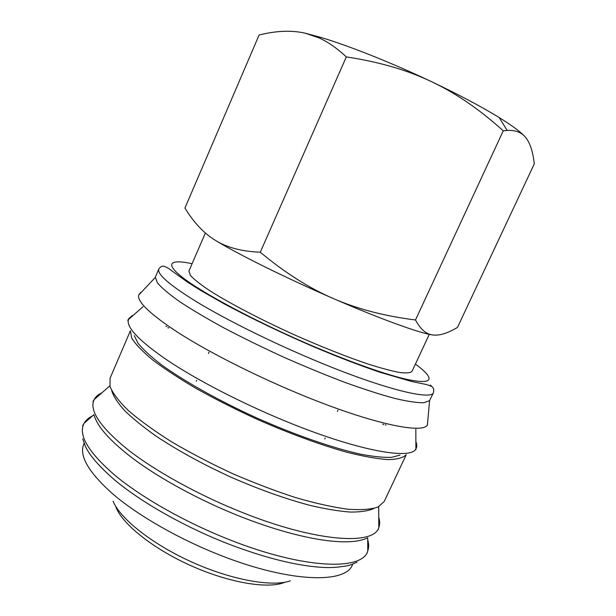 <?xml version="1.0" encoding="UTF-8"?>
<svg xmlns="http://www.w3.org/2000/svg" width="616" height="616" viewBox="0 0 616 616"><rect width="100%" height="100%" fill="white"/><g stroke="black" fill="none" stroke-linecap="round" stroke-linejoin="round"><path stroke-width="0.92" d="M140.702 292.338L138.677 295.103C137.214 302.125 151.12 315.107 180.411 334.049C209.717 352.529 253.538 374.805 296.473 392.762C368.252 422.923 422.869 434.68 427.404 424.863L427.473 425.233M383.66 424.747L382.767 424.031M168.93 327.928L167.806 327.743M386.016 425.225L385.316 424.663M166.774 326.442L165.881 326.288M429.29 334.342L412.019 371.356C410.441 372.934 406.275 373.304 399.507 372.472C391.245 370.894 380.642 368.045 367.714 363.917C346.323 356.664 322.307 347.155 295.657 335.389C260.938 319.727 228.898 302.949 209.147 290.29C200.3 284.33 194.086 279.425 190.521 275.56L188.904 271.079L205.367 233.017M415.5 319.974C384.669 316.139 357.28 308.993 333.341 298.537C380.927 319.242 420.628 333.51 432.817 334.973C426.226 334.296 420.458 329.298 415.5 319.974L503.257 130.838L507.191 130.438C515.238 130.022 521.267 132.217 525.279 137.006C529.922 142.442 532.925 151.397 534.288 163.879L457.465 327.419C447.632 333.302 439.416 335.82 432.817 334.973M260.283 252.237C241.58 251.436 226.573 247.447 215.277 240.286C237.222 253.823 285.924 278.009 333.341 298.537C309.378 288.25 285.023 272.819 260.283 252.237L346.315 56.903C378.848 61.816 407.23 70.055 431.446 81.635C455.771 93.101 479.702 109.502 503.257 130.838M215.277 240.286C203.788 233.218 193.678 222.468 184.939 208.046L259.09 35.02C276.207 30.708 291.568 30.099 305.19 33.187L320.82 37.407C348.756 45.723 391.945 62.894 431.446 81.635C458.928 94.71 481.504 106.684 499.183 117.564C512.52 125.841 521.213 132.325 525.279 137.006M305.19 33.187L318.718 37.761C327.604 41.68 336.806 48.063 346.315 56.903M113.067 501.178C120.182 518.764 152.352 544.328 192.161 562.2C231.955 580.103 272.434 587.187 290.305 580.834M115.569 506.067C120.99 522.915 151.852 548.148 190.652 565.557C229.437 583.013 268.792 589.343 284.992 582.205M111.696 390.66C113.475 396.35 117.771 402.987 124.578 410.572C132.84 418.611 143.443 427.196 156.387 436.328C177.739 450.496 202.433 464.041 230.469 476.953C258.743 489.343 285.27 498.821 310.041 505.382C325.464 509.001 338.916 511.226 350.419 512.065C360.606 512.119 368.422 510.926 373.858 508.485M130.399 330.769L110.056 378.255L110.018 386.609C112.928 393.516 119.173 401.617 128.759 410.911C140.263 420.767 154.647 431.131 171.918 442.018C190.544 452.945 210.595 463.409 232.07 473.396C253.8 482.821 274.936 490.875 295.472 497.551C315.076 503.233 332.386 507.107 347.385 509.17C360.707 510.163 370.909 509.455 378.001 507.045L384.23 501.47L406.229 454.731M130.43 330.815L131.647 337.961C135.335 344.021 142.25 351.282 152.398 359.736C164.372 368.776 179.087 378.424 196.519 388.696C215.223 399.083 235.22 409.201 256.502 419.026C288.673 433.233 320.228 444.798 346.669 452.198C363.194 456.348 376.946 458.812 387.918 459.598C397.097 459.444 403.187 457.827 406.183 454.739M134.288 335.697L138.061 343.305C143.035 349.411 150.666 356.448 160.961 364.41C183.63 380.942 218.634 400.646 256.941 418.048C295.395 435.142 333.372 448.24 360.776 454.215C373.573 456.625 383.899 457.665 391.768 457.326L399.961 455.101M155.555 276.646L155.347 277.392L157.55 283.037C161.846 288.057 169.285 294.302 179.849 301.778C192.177 309.879 207.091 318.703 224.609 328.274C243.305 338.061 263.171 347.77 284.199 357.411C305.367 366.736 325.81 375.144 345.545 382.628C364.333 389.374 380.842 394.663 395.079 398.506C407.684 401.447 417.294 402.856 423.9 402.733L429.583 400.639L433.541 392.469C431.747 401.078 380.003 388.149 310.31 358.466C268.892 340.91 226.411 319.712 198.175 302.764C169.947 285.439 156.834 274.189 158.828 269.007L155.555 276.646M431.577 386.394L430.407 384.977M192.092 263.717C168.815 258.674 163.525 263.833 186.486 280.388C209.286 296.858 261.515 324.247 313.79 346.485C354.231 363.478 385.462 374.497 407.499 379.533C427.265 383.514 433.448 381.396 426.064 373.173C423.685 370.578 420.135 367.544 415.415 364.087M132.332 315.469L128.782 318.588L128.359 319.658C126.311 327.612 139.693 341.41 168.514 361.053C197.382 380.172 240.948 402.748 283.876 420.489C355.671 450.342 410.887 460.345 415.892 448.879C417.094 446.954 417.086 444.552 415.869 441.672M101.84 392.862C98.19 394.51 95.634 396.758 94.163 399.592L94.117 399.692C89.027 410.425 100.123 426.965 127.396 449.287C154.886 470.886 198.444 495.056 242.219 512.443C316.116 542.072 374.051 545.583 378.817 527.519C379.964 524.539 379.949 521.136 378.763 517.309M92.423 415.993C88.573 417.825 85.793 420.258 84.084 423.292L83.768 423.908C78.263 435.627 88.935 452.999 115.777 476.022C142.866 498.259 186.109 522.691 229.806 539.839C304.327 569.407 363.101 570.855 367.791 550.789C368.922 547.501 368.899 543.812 367.714 539.716M84.107 443.366L83.761 444.167C78.871 456.125 89.066 473.165 114.345 495.295C139.809 516.616 180.165 539.608 221.067 555.555C289.797 582.644 345.661 583.829 352.398 564.895L352.768 564.11M93.855 414.676C95.026 418.587 97.22 422.884 100.447 427.558C107.015 436.675 117.949 447.07 133.256 458.751C160.206 478.855 200 500.492 239.84 516.3M82.69 438.815L85.586 446.762C89.874 455.763 99.546 466.82 114.607 479.941C141.102 502.132 184.015 526.58 227.489 543.62M357.111 562.146L350.789 564.795C348.864 565.75 334.881 568.337 322.022 567.359C296.296 565.765 264.888 557.888 227.805 543.743M367.744 537.768C349.01 547.416 299.13 539.685 240.155 516.424M158.828 269.007C161.123 265.973 162.94 263.779 172.48 271.325L187.564 282.143L201.162 290.721L224.109 303.811C251.213 318.333 281.135 332.679 313.883 346.862C338.531 357.241 360.676 365.742 380.326 372.372L411.188 381.35L426.572 384.577C434.55 387.195 432.093 387.11 433.71 388.981L433.541 392.469M415.908 449.749L415.838 429.267M109.81 385.87L94.163 399.592L92.97 401.478M378.201 529.668L378.817 527.519L378.701 506.714M93.871 414.722L84.084 423.292L82.606 425.741M366.944 553.53L367.791 550.789L367.698 537.791M196.296 381.204L196.704 380.288M208.47 353.515L209.04 352.213M324.763 438.938L325.179 438.03M337.391 411.457L337.984 410.164M320.82 37.407L318.718 37.761M499.183 117.564L507.191 130.438M127.697 320.22L143.066 306.676M155.347 277.392L138.677 295.103M429.583 400.639L427.404 424.863"/></g></svg>
